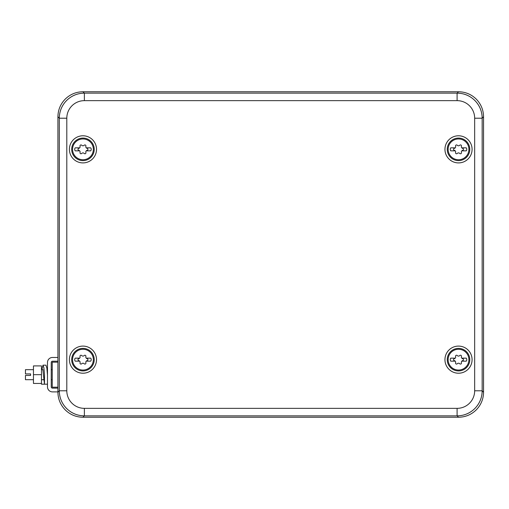 <?xml version="1.0" encoding="UTF-8"?>
<svg xmlns="http://www.w3.org/2000/svg" width="509" height="509" viewBox="0 0 509 509"><rect width="100%" height="100%" fill="white"/><g stroke="black" fill="none" stroke-linecap="round" stroke-linejoin="round"><path stroke-width="0.76" d="M57.918 362.16L52.242 362.16L52.242 387.196L57.918 387.196M33.46 379.682L25.45 379.682L25.45 375.432L30.585 375.432L30.585 373.924L25.45 373.924L25.45 369.668L33.46 369.668M41.471 374.675L41.471 383.442L33.46 383.442L33.46 365.914L41.471 365.914L41.471 374.675L33.46 374.675M57.918 391.892L52.491 391.892A5.007 5.007 0 0 1 47.483 386.885L47.483 362.472A5.007 5.007 0 0 1 52.491 357.464L57.918 357.464M57.918 361.218L52.491 361.218A1.253 1.253 0 0 0 51.237 362.472L51.237 386.885A1.253 1.253 0 0 0 52.491 388.138L57.918 388.138M41.579 379.682L44.48 379.809L44.48 384.193L42.871 369.668M47.483 384.193L44.48 384.193L44.499 374.643L43.908 367.905L43.01 365.163L41.878 369.668M41.471 383.442L41.471 384.193L41.369 383.442M47.483 375.171L46.885 368.179L45.95 365.176L43.01 365.163M44.448 384.193L41.471 384.193L44.461 384.206M88.356 139.46A11.268 11.268 0 0 1 92.848 154.749A11.268 11.268 0 0 1 77.559 159.234A11.268 11.268 0 0 1 73.067 143.945A11.268 11.268 0 0 1 88.356 139.46M77.559 369.54A11.268 11.268 0 0 1 73.067 354.251A11.268 11.268 0 0 1 88.356 349.766A11.268 11.268 0 0 1 92.848 365.055A11.268 11.268 0 0 1 77.559 369.54M453.112 369.54A11.268 11.268 0 0 1 448.626 354.251A11.268 11.268 0 0 1 463.915 349.766A11.268 11.268 0 0 1 468.401 365.055A11.268 11.268 0 0 1 453.112 369.54M453.112 159.234A11.268 11.268 0 0 1 448.626 143.945A11.268 11.268 0 0 1 463.915 139.46A11.268 11.268 0 0 1 468.401 154.749A11.268 11.268 0 0 1 453.112 159.234M465.016 137.443A13.565 13.565 0 0 0 446.609 142.844A13.565 13.565 0 0 0 452.011 161.245A13.565 13.565 0 0 0 470.418 155.849A13.565 13.565 0 0 0 465.016 137.443M465.016 347.755A13.565 13.565 0 0 0 446.609 353.151A13.565 13.565 0 0 0 452.011 371.557A13.565 13.565 0 0 0 470.418 366.156A13.565 13.565 0 0 0 465.016 347.755M89.457 347.755A13.565 13.565 0 0 0 71.056 353.151A13.565 13.565 0 0 0 76.458 371.557A13.565 13.565 0 0 0 94.859 366.156A13.565 13.565 0 0 0 89.457 347.755M76.458 161.245A13.565 13.565 0 0 0 94.859 155.849A13.565 13.565 0 0 0 89.457 137.443A13.565 13.565 0 0 0 71.056 142.844A13.565 13.565 0 0 0 76.458 161.245M458.52 417.24L82.954 417.24C76.083 417.138 70.178 414.695 65.254 409.91C60.463 404.979 58.02 399.075 57.918 392.21L57.918 116.79C58.02 109.919 60.463 104.021 65.254 99.09C70.185 94.305 76.083 91.862 82.954 91.76L458.52 91.76C465.391 91.862 471.289 94.305 476.22 99.09C481.005 104.021 483.448 109.925 483.55 116.79L483.55 392.21L482.169 390.829C482.074 397.694 479.624 403.599 474.84 408.53C469.909 413.321 464.004 415.764 457.139 415.859L457.139 415.859A25.081 25.081 0 0 0 482.169 390.829L482.169 390.829A25.081 25.081 0 0 1 457.139 415.859L458.52 417.24C465.385 417.138 471.289 414.695 476.22 409.91C481.005 404.979 483.448 399.081 483.55 392.21M458.52 91.76L457.139 93.141C464.004 93.236 469.909 95.679 474.84 100.47C479.624 105.401 482.074 111.306 482.169 118.171L482.169 118.171A25.081 25.081 0 0 0 457.139 93.141L457.139 93.141A25.081 25.081 0 0 1 482.169 118.171L483.55 116.79M57.918 116.79L59.298 118.171C59.4 111.306 61.843 105.401 66.628 100.47C71.565 95.679 77.463 93.236 84.335 93.141L84.335 93.141A25.081 25.081 0 0 0 59.298 118.171L59.298 118.171A25.081 25.081 0 0 1 84.335 93.141L82.954 91.76M82.954 417.24L84.335 415.859C77.463 415.764 71.565 413.321 66.628 408.53C61.843 403.599 59.4 397.694 59.298 390.829L59.298 390.829A25.081 25.081 0 0 0 84.335 415.859L84.335 415.859A25.081 25.081 0 0 1 59.298 390.829L57.918 392.21M87.936 350.536A10.39 10.39 0 0 1 92.078 364.635A10.39 10.39 0 0 1 77.979 368.777A10.39 10.39 0 0 1 73.837 354.671A10.39 10.39 0 0 1 87.936 350.536M79.678 358.151L75.198 358.151A2.507 2.507 0 0 0 75.198 361.155L79.678 361.155A1.724 1.724 0 0 0 78.8 360.626A0.986 0.986 0 0 1 78.774 358.692A1.724 1.724 0 0 0 80.034 356.516A0.986 0.986 0 0 1 81.701 355.549A1.724 1.724 0 0 0 84.214 355.549A0.986 0.986 0 0 1 85.881 356.516A1.724 1.724 0 0 0 87.141 358.692A0.986 0.986 0 0 1 87.141 360.62A1.724 1.724 0 0 0 86.237 361.155L90.717 361.155A2.507 2.507 0 0 0 90.717 358.151L86.237 358.151M86.237 361.155A1.724 1.724 0 0 0 85.881 362.796A0.986 0.986 0 0 1 84.214 363.757A1.724 1.724 0 0 0 81.701 363.757A0.986 0.986 0 0 1 80.034 362.796A1.724 1.724 0 0 0 79.678 361.155M463.495 140.223A10.39 10.39 0 0 1 467.631 154.329A10.39 10.39 0 0 1 453.532 158.464A10.39 10.39 0 0 1 449.396 144.365A10.39 10.39 0 0 1 463.495 140.223M455.231 147.845L450.751 147.845A2.507 2.507 0 0 0 450.751 150.849L455.231 150.849A1.724 1.724 0 0 0 454.352 150.314A0.986 0.986 0 0 1 454.327 148.38A1.724 1.724 0 0 0 455.587 146.204A0.986 0.986 0 0 1 457.254 145.243A1.724 1.724 0 0 0 459.773 145.243A0.986 0.986 0 0 1 461.44 146.204A1.724 1.724 0 0 0 462.694 148.38A0.986 0.986 0 0 1 462.694 150.308A1.724 1.724 0 0 0 461.797 150.849L466.276 150.849A2.507 2.507 0 0 0 466.276 147.845L461.797 147.845M461.797 150.849A1.724 1.724 0 0 0 461.44 152.484A0.986 0.986 0 0 1 459.773 153.451A1.724 1.724 0 0 0 457.254 153.451A0.986 0.986 0 0 1 455.587 152.484A1.724 1.724 0 0 0 455.231 150.849M463.495 350.536A10.39 10.39 0 0 1 467.631 364.635A10.39 10.39 0 0 1 453.532 368.777A10.39 10.39 0 0 1 449.396 354.671A10.39 10.39 0 0 1 463.495 350.536M455.231 358.151L450.751 358.151A2.507 2.507 0 0 0 450.751 361.155L455.231 361.155A1.724 1.724 0 0 0 454.352 360.626A0.986 0.986 0 0 1 454.327 358.692A1.724 1.724 0 0 0 455.587 356.516A0.986 0.986 0 0 1 457.254 355.549A1.724 1.724 0 0 0 459.773 355.549A0.986 0.986 0 0 1 461.44 356.516A1.724 1.724 0 0 0 462.694 358.692A0.986 0.986 0 0 1 462.694 360.62A1.724 1.724 0 0 0 461.797 361.155L466.276 361.155A2.507 2.507 0 0 0 466.276 358.151L461.797 358.151M461.797 361.155A1.724 1.724 0 0 0 461.44 362.796A0.986 0.986 0 0 1 459.773 363.757A1.724 1.724 0 0 0 457.254 363.757A0.986 0.986 0 0 1 455.587 362.796A1.724 1.724 0 0 0 455.231 361.155M87.936 140.223A10.39 10.39 0 0 1 92.078 154.329A10.39 10.39 0 0 1 77.979 158.464A10.39 10.39 0 0 1 73.837 144.365A10.39 10.39 0 0 1 87.936 140.223M79.678 147.845L75.198 147.845A2.507 2.507 0 0 0 75.198 150.849L79.678 150.849A1.724 1.724 0 0 0 78.8 150.314A0.986 0.986 0 0 1 78.774 148.38A1.724 1.724 0 0 0 80.034 146.204A0.986 0.986 0 0 1 81.701 145.243A1.724 1.724 0 0 0 84.214 145.243A0.986 0.986 0 0 1 85.881 146.204A1.724 1.724 0 0 0 87.141 148.38A0.986 0.986 0 0 1 87.141 150.308A1.724 1.724 0 0 0 86.237 150.849L90.717 150.849A2.507 2.507 0 0 0 90.717 147.845L86.237 147.845M86.237 150.849A1.724 1.724 0 0 0 85.881 152.484A0.986 0.986 0 0 1 84.214 153.451A1.724 1.724 0 0 0 81.701 153.451A0.986 0.986 0 0 1 80.034 152.484A1.724 1.724 0 0 0 79.678 150.849M474.662 390.785L474.662 118.215A17.567 17.567 0 0 0 457.095 100.648L84.379 100.648A17.567 17.567 0 0 0 66.806 118.215L66.806 390.785A17.567 17.567 0 0 0 84.379 408.352L457.095 408.352A17.567 17.567 0 0 0 474.662 390.785L482.169 390.785L482.169 118.171M84.335 415.859L457.139 415.859M457.139 93.141L84.335 93.141M59.298 118.171L59.298 390.829M59.298 118.215L66.806 118.215M59.298 390.785L66.806 390.785M84.379 415.859L84.379 408.352M84.379 93.141L84.379 100.648M457.095 415.859L457.095 408.352M457.095 93.141L457.095 100.648M482.169 118.215L474.662 118.215M52.242 369.668L51.237 369.668M47.483 369.668L47.07 369.668M43.08 369.668L41.471 369.668M52.242 379.682L51.237 379.682M44.283 379.682L41.471 379.682"/></g></svg>
